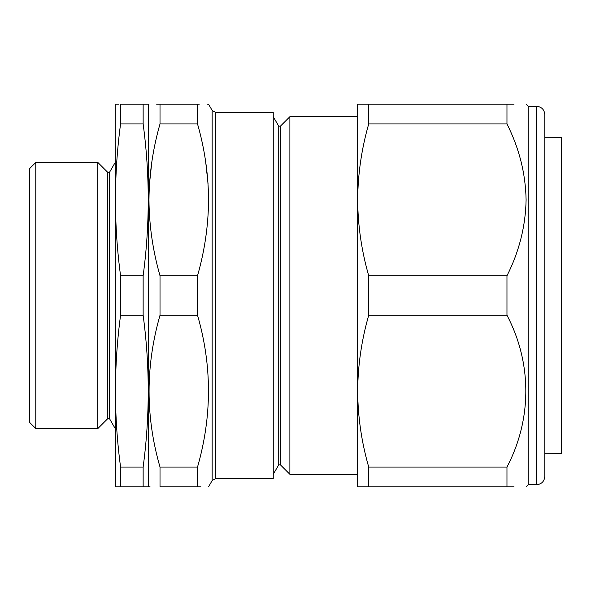<?xml version="1.0" encoding="UTF-8"?>
<svg xmlns="http://www.w3.org/2000/svg" width="591" height="591" viewBox="0 0 591 591"><rect width="100%" height="100%" fill="white"/><g stroke="black" fill="none" stroke-linecap="round" stroke-linejoin="round"><path stroke-width="0.89" d="M544.813 453.74L561.45 453.593L561.45 137.407L544.813 137.26M544.813 114.595L544.813 476.405C544.326 481.458 541.548 484.228 536.495 484.723L536.495 106.277C541.548 106.772 544.326 109.542 544.813 114.595M536.495 484.723L528.177 484.723L528.177 106.277L526.101 104.201M368.718 275.768L368.718 315.232C361.537 340.268 357.851 365.578 357.673 391.153L357.673 104.201L368.718 104.201L368.718 123.933C361.559 148.858 357.873 174.168 357.673 199.847C357.851 225.37 361.529 250.68 368.718 275.768L506.967 275.768C519.186 251.581 525.569 226.272 526.101 199.847C525.591 173.547 519.216 148.238 506.967 123.933L506.967 104.201C532.099 104.201 532.099 104.201 506.967 104.201L514.007 104.201M280.393 126.164L280.393 464.836L289.885 474.322L289.885 116.678L280.393 126.164L278.73 126.164L278.73 464.836L273.249 474.322M146.369 486.799L143.14 486.799L148.267 486.799L148.489 485.972L148.489 105.028L148.267 104.201L120.571 104.201L120.571 123.933C113.782 174.544 113.782 225.156 120.571 275.768L120.571 315.232C113.782 365.844 113.782 416.456 120.571 467.067L120.571 486.799L115.444 486.799L143.14 486.799L143.14 467.067L120.571 467.067M199.27 104.201L197.52 104.201C212.11 104.201 212.11 104.201 197.52 104.201L197.52 123.933C204.678 148.866 208.364 174.175 208.564 199.847C208.387 225.378 204.708 250.68 197.52 275.768L160.013 275.768C152.825 250.68 149.146 225.37 148.969 199.847C149.168 174.168 152.855 148.858 160.013 123.933L160.013 104.201C145.423 104.201 145.423 104.201 160.013 104.201L156.63 104.201M151.835 161.868L149.501 183.631M215.767 478.481L273.249 478.481L273.249 112.519L215.767 112.519L215.767 478.481L212.162 480.564L212.162 110.436L208.564 104.201L207.493 104.201M208.032 183.631L205.683 161.794M118.776 104.201L115.444 104.201L115.223 105.028L115.444 486.799M115.223 428.578L109.461 418.598L109.461 172.402L115.223 162.422M109.461 172.402L107.791 172.402L97.811 162.422L97.811 428.578L107.791 418.598L107.791 172.402M109.461 418.598L107.791 418.598M143.14 467.067C149.929 416.456 149.929 365.844 143.14 315.232L143.14 275.768C149.929 225.156 149.929 174.544 143.14 123.933L143.14 104.201L144.928 104.201M35.785 428.578L29.55 422.343L29.55 168.657L35.785 162.422L35.785 428.578L97.811 428.578M35.785 162.422L97.811 162.422M118.023 104.201L115.925 104.201M145.689 104.201L147.787 104.201M143.14 123.933L120.571 123.933M143.14 275.768L120.571 275.768M143.14 315.232L120.571 315.232M197.52 104.201L160.013 104.201M197.52 123.933L160.013 123.933M197.52 275.768L197.52 315.232L160.013 315.232L160.013 275.768M197.52 315.232C212.11 365.563 212.11 416.175 197.52 467.067L160.013 467.067C145.423 416.736 145.423 366.125 160.013 315.232M200.903 486.799L197.52 486.799C212.11 486.799 212.11 486.799 197.52 486.799L160.013 486.799L160.013 467.067M197.52 486.799L197.52 467.067M150.04 486.799L148.969 486.799L148.489 485.972M160.013 486.799C145.423 486.799 145.423 486.799 160.013 486.799M151.244 424.929L151.857 429.273M544.813 215.863L544.813 136.218M368.718 486.799L357.673 486.799L357.673 391.153C357.865 416.781 361.544 442.083 368.718 467.067L368.718 486.799L514.007 486.799M506.967 486.799C532.099 486.799 532.099 486.799 506.967 486.799L506.967 467.067C532.011 419.292 532.188 363.273 506.967 315.232L506.967 275.768M368.718 467.067L506.967 467.067M368.718 315.232L506.967 315.232M368.718 123.933L506.967 123.933M368.718 104.201L506.967 104.201M536.495 106.277L528.177 106.277M278.73 126.164L273.249 116.678M148.489 105.028L148.969 104.201M357.673 116.678L289.885 116.678M212.162 480.564L208.564 486.799M357.673 474.322L289.885 474.322M215.767 112.519L212.162 110.436M278.73 464.836L280.393 464.836M528.177 484.723L526.101 486.799"/></g></svg>

